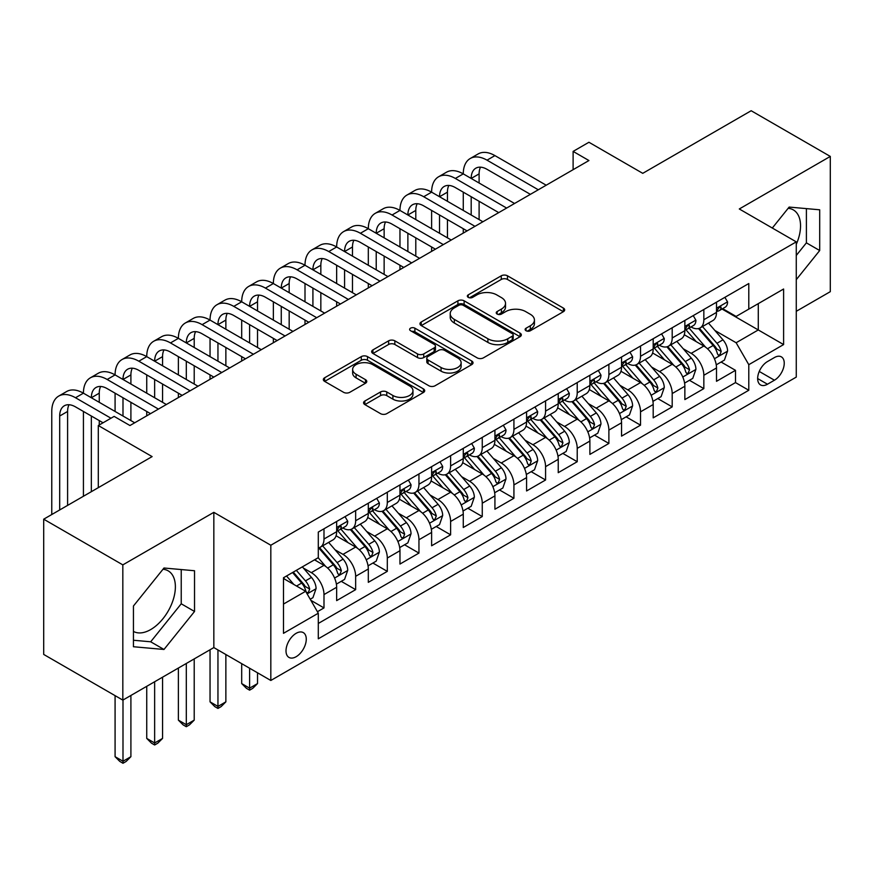 <?xml version="1.0" encoding="UTF-8"?>
<svg xmlns="http://www.w3.org/2000/svg" width="874" height="874" viewBox="0 0 874 874"><rect width="100%" height="100%" fill="white"/><g stroke="black" fill="none" stroke-linecap="round" stroke-linejoin="round"><path stroke-width="1.31" d="M526.039 330.733A3.081 1.781 0 0 0 530.387 330.733L563.402 311.679A4.392 2.535 0 0 0 564.68 309.877A4.392 2.535 0 0 0 563.402 308.085L507.477 275.802A4.392 2.535 0 0 0 501.261 275.802L468.246 294.855A3.081 1.781 0 0 0 467.35 296.111A3.081 1.781 0 0 0 468.246 297.368A3.081 1.781 0 0 0 472.594 297.368L476.865 294.899A14.06 8.117 0 0 1 496.749 294.899L501.414 297.597A14.06 8.117 0 0 1 505.533 303.333A14.06 8.117 0 0 1 501.414 309.068L497.142 311.537A3.081 1.781 0 0 0 496.235 312.794A3.081 1.781 0 0 0 497.142 314.05A3.081 1.781 0 0 0 501.49 314.05L505.762 311.581A14.06 8.117 0 0 1 525.645 311.581L530.31 314.279A14.06 8.117 0 0 1 534.429 320.015A14.06 8.117 0 0 1 530.31 325.762L526.039 328.22A3.081 1.781 0 0 0 525.132 329.476A3.081 1.781 0 0 0 526.039 330.733L526.039 328.22M133.438 631.421A34.916 20.157 120 0 0 150.689 629.575A34.916 20.157 120 0 0 173.5 598.799A34.916 20.157 120 0 0 168.147 570.82A34.916 20.157 120 0 0 162.99 569.247M296.144 656.713A14.323 8.27 120 0 0 305.496 644.094A14.323 8.27 120 0 0 303.3 632.612A14.323 8.27 120 0 0 296.144 633.322A14.323 8.27 120 0 0 286.781 645.941A14.323 8.27 120 0 0 288.977 657.423A14.323 8.27 120 0 0 296.144 656.713M788.162 208.307A34.916 20.157 -60 0 1 793.319 209.891A34.916 20.157 -60 0 1 796.269 244.37M364.862 401.013A4.392 2.535 0 0 0 363.573 402.805A4.392 2.535 0 0 0 364.862 404.596L380.551 413.653A4.392 2.535 0 0 0 386.767 413.653L423.431 392.492A4.392 2.535 0 0 0 424.709 390.689A4.392 2.535 0 0 0 423.431 388.897L367.495 356.614A4.392 2.535 0 0 0 361.29 356.614L324.625 377.776A4.392 2.535 0 0 0 323.336 379.567A4.392 2.535 0 0 0 324.625 381.37L343.58 392.306A4.392 2.535 0 0 0 349.786 392.306L365.485 383.249A4.392 2.535 0 0 0 366.763 381.457A4.392 2.535 0 0 0 365.485 379.666L356.079 374.236A11.755 6.784 0 0 1 352.637 369.44A11.755 6.784 0 0 1 359.891 363.169A11.755 6.784 0 0 1 372.706 364.633L409.524 385.893A11.755 6.784 0 0 1 412.965 390.689A11.755 6.784 0 0 1 405.711 396.96A11.755 6.784 0 0 1 392.896 395.496L386.767 391.945A4.392 2.535 0 0 0 380.551 391.945L364.862 401.013L364.862 404.596M796.269 311.308L830.3 291.665L830.3 156.424L751.17 110.736L642.751 173.336L588.934 142.265L573.115 151.399L588.934 160.543L129.953 425.529L114.133 416.395L98.303 425.529L98.303 487.67M122.83 564.877L122.83 700.118L213.835 647.579L213.835 512.339L122.83 564.877L43.7 519.189L152.12 456.599L98.303 425.529M213.835 512.339L270.82 545.234L796.269 241.869L796.269 377.098L270.82 680.475L270.82 545.234M830.3 156.424L739.295 208.973L796.269 241.869M477.182 357.87A4.392 2.535 0 0 0 483.388 357.87L520.052 336.698A4.392 2.535 0 0 0 521.341 334.906A4.392 2.535 0 0 0 520.052 333.114L464.127 300.82A4.392 2.535 0 0 0 457.91 300.82L421.246 321.993A4.392 2.535 0 0 0 419.968 323.784A4.392 2.535 0 0 0 421.246 325.576L477.182 357.87M411.763 331.399A3.081 1.781 0 0 1 414.877 331.836L414.877 328.176L471.742 361.006A4.392 2.535 0 0 1 473.031 362.797A4.392 2.535 0 0 1 471.742 364.589L435.077 385.762A4.392 2.535 0 0 1 428.861 385.762L372.936 353.467L372.936 349.884A4.392 2.535 0 0 0 371.647 351.676A4.392 2.535 0 0 0 372.936 353.467M372.936 349.884L388.624 340.827A4.392 2.535 0 0 1 394.84 340.827L417.521 353.915A4.392 2.535 0 0 0 423.737 353.915L434.149 347.907A4.392 2.535 0 0 0 435.438 346.115A4.392 2.535 0 0 0 434.149 344.323L410.529 330.689A3.081 1.781 0 0 1 409.633 329.432A3.081 1.781 0 0 1 411.534 327.794A3.081 1.781 0 0 1 414.877 328.176M122.83 700.118L43.7 654.429L43.7 519.189M317.426 611.713L323.992 607.922L310.86 600.329M303.387 568.056L311.33 572.645A17.906 10.335 60 0 1 323.992 594.582L336.654 587.262L336.654 600.613L355.652 589.644L341.242 581.33M335.037 549.779L342.99 554.367A17.906 10.335 60 0 1 355.652 576.305L368.315 568.996L368.315 582.335L387.302 571.367L372.903 563.053M366.698 531.512L374.64 536.101A17.906 10.335 60 0 1 387.302 558.027L399.964 550.718L399.964 564.058L418.952 553.089L404.553 544.775M398.347 513.235L406.301 517.823A17.906 10.335 60 0 1 418.952 539.75L431.614 532.441L431.614 545.78L450.613 534.822L436.213 526.498M429.997 494.957L437.95 499.546A17.906 10.335 60 0 1 450.613 521.472L463.275 514.163L463.275 527.503L482.262 516.545L467.863 508.231M461.658 476.68L469.6 481.268A17.906 10.335 60 0 1 482.262 503.206L494.924 495.886L494.924 509.236L513.923 498.267L499.513 489.953M493.307 458.402L501.261 462.991A17.906 10.335 60 0 1 513.923 484.928L526.585 477.619L526.585 490.959L545.573 479.99L531.173 471.676M524.968 440.135L532.911 444.724A17.906 10.335 60 0 1 545.573 466.65L558.235 459.342L558.235 472.681L577.222 461.712L562.823 453.398M556.618 421.858L564.56 426.446A17.906 10.335 60 0 1 577.222 448.373L589.884 441.064L589.884 454.404L608.883 443.446L594.473 435.121M588.268 403.58L596.221 408.169A17.906 10.335 60 0 1 608.883 430.095L621.545 422.787L621.545 436.126L640.533 425.168L626.134 416.854M619.928 385.303L627.871 389.891A17.906 10.335 60 0 1 640.533 411.829L653.195 404.52L653.195 417.859L672.193 406.891L657.783 398.577M651.578 367.025L659.531 371.614A17.906 10.335 60 0 1 672.193 393.551L684.855 386.242L684.855 399.582L703.843 388.613L703.843 375.274A17.906 10.335 -120 0 0 691.181 353.347L683.239 348.759M689.444 380.299L703.843 388.613M336.654 587.262A17.906 10.335 -120 0 0 323.992 565.336L314.498 559.852M368.315 568.996A17.906 10.335 -120 0 0 355.652 547.058L336.075 535.762M399.964 550.718A17.906 10.335 -120 0 0 387.302 528.781L367.725 517.484M431.614 532.441A17.906 10.335 -120 0 0 418.952 510.514L399.385 499.207M463.275 514.163A17.906 10.335 -120 0 0 450.613 492.237L431.035 480.929M494.924 495.886A17.906 10.335 -120 0 0 482.262 473.959L462.685 462.663M526.585 477.619A17.906 10.335 -120 0 0 513.923 455.682L494.345 444.385M558.235 459.342A17.906 10.335 -120 0 0 545.573 437.415L525.995 426.108M589.884 441.064A17.906 10.335 -120 0 0 577.222 419.138L557.656 407.83M621.545 422.787A17.906 10.335 -120 0 0 608.883 400.86L589.305 389.553M653.195 404.52A17.906 10.335 -120 0 0 640.533 382.583L620.955 371.286M684.855 386.242A17.906 10.335 -120 0 0 672.193 364.305L652.616 353.009M774.43 357.542L767.47 361.563A13.875 8.008 120 0 0 758.403 373.799A13.875 8.008 120 0 0 760.533 384.921A13.875 8.008 120 0 0 767.47 384.232L774.43 380.212A13.875 8.008 120 0 0 783.497 367.976A13.875 8.008 120 0 0 781.367 356.865A13.875 8.008 120 0 0 774.43 357.542M283.482 604.076L305.638 591.283L318.3 613.22L318.3 638.807L748.789 390.263L748.789 364.677L736.126 342.739L714.888 330.481M318.3 613.22L283.482 633.322L283.482 577.758L318.3 557.656L318.3 532.069L748.789 283.537L748.789 309.112L783.607 289.01L783.607 344.575L748.789 364.677M342.827 527.962L342.99 528.06A17.906 10.335 60 0 0 351.938 528.945L364.6 521.636A17.906 10.335 -120 0 0 368.315 513.431L368.315 503.195M374.476 509.684L374.64 509.782A17.906 10.335 60 0 0 383.599 510.667L396.261 503.358A17.906 10.335 -120 0 0 399.964 495.154L399.964 484.928M406.126 491.407L406.301 491.505A17.906 10.335 60 0 0 415.248 492.39L427.91 485.081A17.906 10.335 -120 0 0 431.614 476.887L431.614 466.65M437.787 473.129L437.95 473.227A17.906 10.335 60 0 0 446.898 474.112L459.56 466.803A17.906 10.335 -120 0 0 463.275 458.61L463.275 448.373M469.436 454.862L469.6 454.95A17.906 10.335 60 0 0 478.559 455.846L491.221 448.526A17.906 10.335 -120 0 0 494.924 440.332L494.924 430.095M501.097 436.585L501.261 436.683A17.906 10.335 60 0 0 510.208 437.568L522.87 430.259A17.906 10.335 -120 0 0 526.585 422.055L526.585 411.829M532.747 418.307L532.911 418.406A17.906 10.335 60 0 0 541.869 419.291L554.531 411.982A17.906 10.335 -120 0 0 558.235 403.788L558.235 393.551M564.396 400.03L564.56 400.128A17.906 10.335 60 0 0 573.519 401.013L586.181 393.704A17.906 10.335 -120 0 0 589.884 385.51L589.884 375.274M596.057 381.752L596.221 381.851A17.906 10.335 60 0 0 605.169 382.736L617.831 375.427A17.906 10.335 -120 0 0 621.545 367.233L621.545 356.996M627.707 363.486L627.871 363.573A17.906 10.335 60 0 0 636.829 364.469L649.491 357.149A17.906 10.335 -120 0 0 653.195 348.955L653.195 338.719M659.357 345.208L659.531 345.306A17.906 10.335 60 0 0 668.479 346.191L681.141 338.883A17.906 10.335 -120 0 0 684.855 330.678L684.855 320.452M318.3 623.457L735.493 382.583L735.493 370.336L716.505 381.304L716.505 367.965A17.906 10.335 -120 0 0 703.843 346.038L684.266 334.731M691.017 326.931L691.181 327.029A17.906 10.335 -120 0 0 700.129 327.914A17.906 10.335 -120 0 0 703.843 319.72L703.843 309.483M700.129 327.914L712.791 320.605A17.906 10.335 -120 0 0 716.505 312.411L716.505 302.175M323.992 528.781L323.992 539.018A17.906 10.335 60 0 1 320.288 547.211A17.906 10.335 60 0 1 318.3 547.943M320.288 547.211L332.95 539.903A17.906 10.335 -120 0 0 336.654 531.709L336.654 521.472M355.652 510.514L355.652 520.74A17.906 10.335 60 0 1 351.938 528.945M387.302 492.237L387.302 502.474A17.906 10.335 60 0 1 383.599 510.667M418.952 473.959L418.952 484.196A17.906 10.335 60 0 1 415.248 492.39M450.613 455.682L450.613 465.918A17.906 10.335 60 0 1 446.898 474.112M482.262 437.404L482.262 447.641A17.906 10.335 60 0 1 478.559 455.846M513.923 419.138L513.923 429.363A17.906 10.335 60 0 1 510.208 437.568M545.573 400.86L545.573 411.097A17.906 10.335 60 0 1 541.869 419.291M577.222 382.583L577.222 392.819A17.906 10.335 60 0 1 573.519 401.013M608.883 364.305L608.883 374.542A17.906 10.335 60 0 1 605.169 382.736M640.533 346.028L640.533 356.264A17.906 10.335 60 0 1 636.829 364.469M672.193 327.761L672.193 337.987A17.906 10.335 60 0 1 668.479 346.191M672.193 393.551L672.193 406.891M640.533 411.829L640.533 425.168M608.883 430.095L608.883 443.446M577.222 448.373L577.222 461.712M545.573 466.65L545.573 479.99M513.923 484.928L513.923 498.267M482.262 503.206L482.262 516.545M450.613 521.472L450.613 534.822M418.952 539.75L418.952 553.089M387.302 558.027L387.302 571.367M355.652 576.305L355.652 589.644M323.992 594.582L323.992 607.922M305.638 591.283L283.482 578.49M736.126 342.739L758.282 329.946L758.282 303.639L783.607 289.01M722.033 309.025L783.607 344.575M722.667 308.653L736.126 316.432L748.789 309.112M213.835 647.579L270.82 680.475M573.115 151.399L573.115 169.676M721.094 362.022L735.493 370.336M735.493 382.583L748.789 390.263M796.269 279.669L819.692 250.532L819.692 209.804L789.146 207.072L772.31 228.027M133.438 646.738L163.984 649.469L194.531 611.472L194.531 570.744L163.984 568.013L133.438 606.01L133.438 646.738M796.269 255.459L806.396 242.852L806.396 208.613M806.396 242.852L819.692 250.532M133.438 640.249L150.689 641.789L181.235 603.792L181.235 569.553M181.235 603.792L194.531 611.472M150.689 641.789L163.984 649.469M527.262 331.17L530.31 329.411A14.06 8.117 0 0 0 534.429 323.675L534.429 320.015M505.533 303.333L505.533 306.993A14.06 8.117 0 0 1 501.414 312.728L498.366 314.487M563.337 311.712L507.477 279.451A4.392 2.535 0 0 0 501.261 279.451L469.48 297.805M519.997 336.73L464.127 304.48A4.392 2.535 0 0 0 457.91 304.48L421.312 325.609M512.284 336.162A3.081 1.781 0 0 0 513.191 334.906A3.081 1.781 0 0 0 512.284 333.649L463.198 305.31A3.081 1.781 0 0 0 458.85 305.31L454.338 307.91A14.06 8.117 0 0 0 450.219 313.646A14.06 8.117 0 0 0 454.338 319.392L487.9 338.762A14.06 8.117 0 0 0 507.783 338.762L512.284 336.162L512.284 339.811A3.081 1.781 0 0 0 513.191 338.555L513.191 334.906M450.219 313.646L450.219 317.306A14.06 8.117 0 0 0 454.338 323.041L454.338 319.392M512.284 339.811L507.783 342.411A14.06 8.117 0 0 1 487.9 342.411L454.338 323.041M372.99 353.5L388.624 344.476L388.624 340.827M435.438 346.115L435.438 349.775A4.392 2.535 0 0 1 434.149 351.567L423.737 357.575A4.392 2.535 0 0 1 417.521 357.575L394.84 344.476A4.392 2.535 0 0 0 388.624 344.476M414.877 331.836L471.687 364.622M441.064 367.506A11.755 6.784 0 0 0 453.868 368.981A11.755 6.784 0 0 0 461.122 362.71A11.755 6.784 0 0 0 457.681 357.914L444.713 350.419A4.392 2.535 0 0 0 438.497 350.419L428.085 356.428A4.392 2.535 0 0 0 426.796 358.22A4.392 2.535 0 0 0 428.085 360.022L441.064 367.506L441.064 371.166A11.755 6.784 0 0 0 453.868 372.63A11.755 6.784 0 0 0 461.122 366.37L461.122 362.71M426.796 358.22L426.796 361.88A4.392 2.535 0 0 0 428.085 363.671L428.085 360.022M441.064 371.166L428.085 363.671M412.965 390.689L412.965 394.349A11.755 6.784 0 0 1 405.711 400.62A11.755 6.784 0 0 1 392.896 399.145L386.767 395.605A4.392 2.535 0 0 0 380.551 395.605L364.917 404.629M352.637 369.44L352.637 373.089A11.755 6.784 0 0 0 356.079 377.885L356.079 374.236M365.419 383.282L356.079 377.885M423.366 392.524L367.495 360.263A4.392 2.535 0 0 0 361.29 360.263L324.68 381.403M716.243 364.829L724.415 360.11L727.583 350.966A11.865 6.85 -120 0 0 722.962 339.833L708.497 323.085M705.602 347.186L689.073 328.056M696.196 341.614L686.603 330.514A28.427 16.409 -120 0 0 685.719 329.52M698.523 328.558L713.151 345.492A11.865 6.85 60 0 1 717.379 353.664L718.242 355.073L719.848 354.844L721.181 351.468A11.865 6.85 -120 0 0 716.953 343.296L702.488 326.559M699.386 328.285L715.096 346.475A6.042 3.485 60 0 1 716.625 348.846L721.181 351.468M724.896 297.324L727.583 301.989A11.865 6.85 60 0 1 725.125 307.233L719.116 310.707A11.865 6.85 -120 0 0 721.181 307.976L720.93 306.927M51.774 514.535L51.774 411.457A33.573 19.381 60 0 1 58.722 396.086L66.642 391.519A33.573 19.381 60 0 1 83.423 393.18A33.573 19.381 60 0 1 90.383 377.808L98.292 373.242A33.573 19.381 60 0 1 115.084 374.902A33.573 19.381 60 0 1 122.032 359.542L129.942 354.964A33.573 19.381 60 0 1 146.734 356.636A33.573 19.381 60 0 1 153.682 341.264L161.603 336.698A33.573 19.381 60 0 1 178.383 338.358A33.573 19.381 60 0 1 185.343 322.987L193.252 318.42A33.573 19.381 60 0 1 210.044 320.081A33.573 19.381 60 0 1 216.992 304.709L224.913 300.143A33.573 19.381 60 0 1 241.694 301.803A33.573 19.381 60 0 1 248.653 286.443L256.563 281.865A33.573 19.381 60 0 1 273.354 283.537A33.573 19.381 60 0 1 280.303 268.165L288.212 263.598A33.573 19.381 60 0 1 305.004 265.259A33.573 19.381 60 0 1 311.952 249.888L319.873 245.321A33.573 19.381 60 0 1 336.654 246.981A33.573 19.381 60 0 1 343.613 231.61L351.523 227.043A33.573 19.381 60 0 1 368.315 228.704A33.573 19.381 60 0 1 375.263 213.332L383.183 208.766A33.573 19.381 60 0 1 399.964 210.426A33.573 19.381 60 0 1 406.923 195.066L414.833 190.488A33.573 19.381 60 0 1 431.614 192.16A33.573 19.381 60 0 1 438.573 176.788L446.483 172.222A33.573 19.381 60 0 1 463.275 173.882A33.573 19.381 60 0 1 470.223 158.511L478.144 153.944A33.573 19.381 60 0 1 494.924 155.605L546.206 185.212M470.223 158.511A33.573 19.381 60 0 1 487.015 160.171L538.297 189.778M716.899 311.264L716.953 311.264A11.865 6.85 -120 0 0 719.116 310.707M719.641 307.091L721.181 307.976C720.427 306.195 719.16 306.916 717.379 310.172A11.865 6.85 60 0 1 716.505 311.854M530.376 194.345L487.015 169.316A22.385 12.924 -120 0 0 475.817 168.201A22.385 12.924 -120 0 0 471.184 178.449L479.105 173.882L479.105 183.016M480.503 167.174A22.385 12.924 -120 0 0 479.105 173.882M471.184 196.726L471.184 215.004M479.105 201.293L479.105 219.571M463.275 233.096L463.275 228.704M463.275 210.426L463.275 192.16M684.582 383.107L692.765 378.376L695.923 369.243A11.865 6.85 -120 0 0 691.312 358.1L676.847 341.363M673.952 365.463L657.423 346.333M664.546 359.891L654.943 348.792A28.427 16.409 -120 0 0 654.069 347.797M666.862 346.836L681.491 363.77A11.865 6.85 60 0 1 685.729 371.942L686.593 373.351L688.188 373.122L689.52 369.746A11.865 6.85 -120 0 0 685.292 361.574L670.828 344.837M667.725 346.552L683.446 364.753A6.042 3.485 60 0 1 684.965 367.124L689.52 369.746M652.933 401.374L661.105 396.654L664.273 387.521A11.865 6.85 -120 0 0 659.651 376.377L645.187 359.629M642.292 383.741L625.762 364.6M632.885 378.169L623.293 367.058A28.427 16.409 -120 0 0 622.408 366.075M635.212 365.103L649.841 382.047A11.865 6.85 60 0 1 654.069 390.219L654.932 391.618L656.538 391.399L657.871 388.023A11.865 6.85 -120 0 0 653.643 379.851L639.178 363.103M636.075 364.829L651.796 383.031A6.042 3.485 60 0 1 653.315 385.39L657.871 388.023M621.272 419.651L629.455 414.932L632.623 405.798A11.865 6.85 -120 0 0 628.002 394.655L613.537 377.907M610.642 402.018L594.112 382.878M601.236 396.446L591.643 385.336A28.427 16.409 -120 0 0 590.758 384.352M603.563 383.38L618.191 400.325A11.865 6.85 60 0 1 622.419 408.497L623.282 409.895L624.888 409.677L626.221 406.301A11.865 6.85 -120 0 0 621.982 398.129L607.528 381.381M604.415 383.107L620.136 401.308A6.042 3.485 60 0 1 621.665 403.668L626.221 406.301M589.622 437.929L597.805 433.209L600.962 424.065A11.865 6.85 -120 0 0 596.341 412.932L581.887 396.184M578.981 420.296L562.452 401.155M569.575 414.724L559.983 403.613A28.427 16.409 -120 0 0 559.109 402.619M571.902 401.658L586.53 418.591A11.865 6.85 60 0 1 590.758 426.763L591.622 428.173L593.227 427.943L594.56 424.578A11.865 6.85 -120 0 0 590.332 416.406L575.868 399.658M572.765 401.385L588.486 419.586A6.042 3.485 60 0 1 590.005 421.945L594.56 424.578M693.235 315.601L695.923 320.266A11.865 6.85 60 0 1 693.475 325.51L687.456 328.985A11.865 6.85 -120 0 0 689.52 326.253L689.269 325.204M438.573 176.788A33.573 19.381 60 0 1 455.354 178.449L463.275 173.882L514.557 203.489M455.354 178.449L506.636 208.056M685.249 329.542L685.292 329.542A11.865 6.85 -120 0 0 687.456 328.985M687.991 325.368L689.52 326.253C688.778 324.462 687.51 325.194 685.729 328.449A11.865 6.85 60 0 1 684.855 330.132M498.726 212.622L455.354 187.582A22.385 12.924 -120 0 0 444.167 186.479A22.385 12.924 -120 0 0 439.535 196.726L447.444 192.16L447.444 201.293M448.843 185.441A22.385 12.924 -120 0 0 447.444 192.16M439.535 215.004L439.535 233.271M447.444 219.571L447.444 237.848M431.614 251.362L431.614 246.981M431.614 228.704L431.614 210.426M661.585 333.879L664.273 338.544A11.865 6.85 60 0 1 661.815 343.788L655.806 347.262A11.865 6.85 -120 0 0 657.871 344.531L657.619 343.471M406.923 195.066A33.573 19.381 60 0 1 423.704 196.726L431.614 192.16L482.896 221.756M423.704 196.726L474.986 226.333M653.588 347.819L653.643 347.819A11.865 6.85 -120 0 0 655.806 347.262M656.341 343.646L657.871 344.531C657.128 342.739 655.861 343.471 654.069 346.716A11.865 6.85 60 0 1 653.195 348.409M467.066 230.9L423.704 205.86A22.385 12.924 -120 0 0 412.517 204.756A22.385 12.924 -120 0 0 407.874 215.004L415.795 210.426L415.795 219.571M417.193 203.718A22.385 12.924 -120 0 0 415.795 210.426M407.874 233.271L407.874 251.548M415.795 237.848L415.795 256.115M399.964 269.64L399.964 265.259M399.964 246.981L399.964 228.704M629.936 352.156L632.623 356.811A11.865 6.85 60 0 1 630.165 362.065L624.145 365.54A11.865 6.85 -120 0 0 626.221 362.808L625.97 361.749M375.263 213.332A33.573 19.381 60 0 1 392.055 215.004L399.964 210.426L451.246 240.033M392.055 215.004L443.326 244.6M621.938 366.097L621.982 366.086A11.865 6.85 -120 0 0 624.145 365.54M624.681 361.923L626.221 362.808C625.467 361.017 624.2 361.749 622.419 364.993A11.865 6.85 60 0 1 621.545 366.687M435.416 249.177L392.055 224.137A22.385 12.924 -120 0 0 380.856 223.034A22.385 12.924 -120 0 0 376.224 233.271L384.134 228.704L384.134 237.848M385.543 221.996A22.385 12.924 -120 0 0 384.134 228.704M376.224 251.548L376.224 269.826M384.134 256.115L384.134 274.392M368.315 287.917L368.315 283.537M368.315 265.259L368.315 246.981M598.275 370.434L600.962 375.088A11.865 6.85 60 0 1 598.515 380.343L592.496 383.806A11.865 6.85 -120 0 0 594.56 381.075L594.309 380.026M343.613 231.61A33.573 19.381 60 0 1 360.394 233.271L368.315 228.704L419.586 258.311M360.394 233.271L411.676 262.877M590.289 384.363L590.332 384.363A11.865 6.85 -120 0 0 592.496 383.806M593.031 380.19L594.56 381.075C593.817 379.294 592.55 380.026 590.758 383.271A11.865 6.85 60 0 1 589.884 384.964M403.766 267.444L360.394 242.415A22.385 12.924 -120 0 0 349.207 241.3A22.385 12.924 -120 0 0 344.575 251.548L352.484 246.981L352.484 256.115M353.883 240.274A22.385 12.924 -120 0 0 352.484 246.981M344.575 269.826L344.575 288.103M352.484 274.392L352.484 292.67M336.654 306.195L336.654 301.803M336.654 283.537L336.654 265.259M557.973 456.206L566.144 451.487L569.313 442.342A11.865 6.85 -120 0 0 564.691 431.21L550.227 414.462M547.332 438.562L530.802 419.433M537.925 432.991L528.333 421.891A28.427 16.409 -120 0 0 527.448 420.897M540.252 419.935L554.881 436.869A11.865 6.85 60 0 1 559.109 445.041L559.972 446.45L561.578 446.221L562.911 442.845A11.865 6.85 -120 0 0 558.683 434.673L544.218 417.936M541.115 419.662L556.825 437.852A6.042 3.485 60 0 1 558.355 440.223L562.911 442.845M566.625 388.701L569.313 393.366A11.865 6.85 60 0 1 566.855 398.61L560.846 402.084A11.865 6.85 -120 0 0 562.911 399.352L562.659 398.304M311.952 249.888A33.573 19.381 60 0 1 328.744 251.548L336.654 246.981L387.936 276.588M328.744 251.548L380.026 281.155M558.628 402.641L558.683 402.641A11.865 6.85 -120 0 0 560.846 402.084M561.381 398.468L562.911 399.352C562.157 397.572 560.9 398.293 559.109 401.548A11.865 6.85 60 0 1 558.235 403.231M372.106 285.722L328.744 260.692A22.385 12.924 -120 0 0 317.557 259.578A22.385 12.924 -120 0 0 312.914 269.826L320.834 265.259L320.834 274.392M322.233 258.551A22.385 12.924 -120 0 0 320.834 265.259M312.914 288.103L312.914 306.381M320.834 292.67L320.834 310.947M305.004 324.473L305.004 320.081M305.004 301.803L305.004 283.537M526.312 474.484L534.495 469.753L537.663 460.62A11.865 6.85 -120 0 0 533.042 449.476L518.577 432.739M515.682 456.84L499.152 437.699M506.275 451.268L496.683 440.157A28.427 16.409 -120 0 0 495.798 439.174M508.602 438.213L523.231 455.146A11.865 6.85 60 0 1 527.459 463.318L528.322 464.728L529.917 464.498L531.25 461.122A11.865 6.85 -120 0 0 527.022 452.951L512.557 436.202M509.455 437.929L525.176 456.13A6.042 3.485 60 0 1 526.694 458.489L531.25 461.122M534.964 406.978L537.663 411.643A11.865 6.85 60 0 1 535.205 416.887L529.185 420.361A11.865 6.85 -120 0 0 531.25 417.63L530.999 416.581M280.303 268.165A33.573 19.381 60 0 1 297.094 269.826L305.004 265.259L356.286 294.866M297.094 269.826L348.365 299.432M526.978 420.918L527.022 420.918A11.865 6.85 -120 0 0 529.185 420.361M529.72 416.745L531.25 417.63C530.507 415.838 529.24 416.57 527.459 419.826A11.865 6.85 60 0 1 526.585 421.508M340.456 303.999L297.094 278.959A22.385 12.924 -120 0 0 285.896 277.856A22.385 12.924 -120 0 0 281.264 288.103L289.174 283.537L289.174 292.67M290.583 276.818A22.385 12.924 -120 0 0 289.174 283.537M281.264 306.381L281.264 324.647M289.174 310.947L289.174 329.225M273.354 342.739L273.354 338.358M273.354 320.081L273.354 301.803M494.662 492.75L502.845 488.031L506.002 478.897A11.865 6.85 -120 0 0 501.381 467.754L486.927 451.006M484.021 475.117L467.492 455.977M474.615 469.546L465.023 458.435A28.427 16.409 -120 0 0 464.138 457.452M476.942 456.479L491.57 473.424A11.865 6.85 60 0 1 495.798 481.596L496.661 482.994L498.267 482.776L499.6 479.4A11.865 6.85 -120 0 0 495.372 471.228L480.908 454.48M477.805 456.206L493.526 474.407A6.042 3.485 60 0 1 495.045 476.767L499.6 479.4M503.315 425.256L506.002 429.921A11.865 6.85 60 0 1 503.544 435.165L497.535 438.639A11.865 6.85 -120 0 0 499.6 435.908L499.349 434.848M248.653 286.443A33.573 19.381 60 0 1 265.434 288.103L273.354 283.537L324.625 313.132M265.434 288.103L316.716 317.71M495.318 439.196L495.372 439.196A11.865 6.85 -120 0 0 497.535 438.639M498.071 435.023L499.6 435.908C498.857 434.116 497.59 434.848 495.798 438.093A11.865 6.85 60 0 1 494.924 439.786M308.806 322.277L265.434 297.236A22.385 12.924 -120 0 0 254.247 296.133A22.385 12.924 -120 0 0 249.603 306.381M258.923 295.095A22.385 12.924 -120 0 0 257.524 301.803L257.524 310.947M249.603 324.647L249.603 342.925M257.524 329.225L257.524 347.491M241.694 361.017L241.694 356.636M241.694 338.358L241.694 320.081M463.002 511.028L471.184 506.308L474.353 497.164A11.865 6.85 -120 0 0 469.731 486.031L455.267 469.283M452.371 493.395L435.842 474.254M442.965 487.823L433.373 476.712A28.427 16.409 -120 0 0 432.488 475.718M445.292 474.757L459.921 491.691A11.865 6.85 60 0 1 464.149 499.862L465.012 501.272L466.618 501.053L467.951 497.677A11.865 6.85 -120 0 0 463.712 489.506L449.258 472.758M446.155 474.484L461.865 492.685A6.042 3.485 60 0 1 463.395 495.045L467.951 497.677M471.665 443.533L474.353 448.187A11.865 6.85 60 0 1 471.894 453.442L465.886 456.916A11.865 6.85 -120 0 0 467.951 454.174L467.699 453.125M216.992 304.709A33.573 19.381 60 0 1 233.784 306.381L241.694 301.803L292.976 331.41M233.784 306.381L285.066 335.977M463.668 457.463L463.712 457.463A11.865 6.85 -120 0 0 465.886 456.916M466.41 453.3L467.951 454.174C467.197 452.393 465.929 453.125 464.149 456.37A11.865 6.85 60 0 1 463.275 458.063M277.145 340.554L233.784 315.514A22.385 12.924 -120 0 0 222.586 314.4A22.385 12.924 -120 0 0 217.954 324.647L225.863 320.081L225.863 329.225M227.273 313.373A22.385 12.924 -120 0 0 225.863 320.081M217.954 342.925L217.954 361.202M225.863 347.491L225.863 365.769M210.044 379.294L210.044 374.913M210.044 356.636L210.044 338.358M431.352 529.305L439.535 524.586L442.692 515.442A11.865 6.85 -120 0 0 438.082 504.309L423.617 487.561M420.722 511.672L404.192 492.532M411.315 506.101L401.712 494.99A28.427 16.409 -120 0 0 400.838 493.996M413.631 493.034L428.26 509.968A11.865 6.85 60 0 1 432.499 518.14L433.362 519.549L434.957 519.32L436.29 515.955A11.865 6.85 -120 0 0 432.062 507.783L417.597 491.035M414.494 492.761L430.216 510.951A6.042 3.485 60 0 1 431.734 513.322L436.29 515.955M249.603 668.228L249.603 688.155L257.524 683.577L257.524 672.794M257.524 683.577L252.772 688.33L249.603 690.165L246.446 688.33L241.694 683.577L241.694 663.661M241.694 683.577L249.603 688.155L249.603 690.165M440.004 461.811L442.692 466.465A11.865 6.85 60 0 1 440.245 471.72L434.225 475.183A11.865 6.85 -120 0 0 436.29 472.452L436.039 471.403M185.343 322.987A33.573 19.381 60 0 1 202.123 324.647L210.044 320.081L261.315 349.687M202.123 324.647L253.405 354.254M432.018 475.74L432.062 475.74A11.865 6.85 -120 0 0 434.225 475.183M434.76 471.567L436.29 472.452C435.547 470.671 434.28 471.403 432.499 474.648A11.865 6.85 60 0 1 431.614 476.341M245.496 358.821L202.123 333.792A22.385 12.924 -120 0 0 190.936 332.677A22.385 12.924 -120 0 0 186.304 342.925L194.214 338.358L194.214 347.491M195.612 331.65A22.385 12.924 -120 0 0 194.214 338.358M186.304 361.202L186.304 379.48M194.214 365.769L194.214 384.047M178.383 397.572L178.383 393.18M178.383 374.902L178.383 356.636M399.702 547.583L407.874 542.863L411.042 533.719A11.865 6.85 -120 0 0 406.421 522.586L391.956 505.838M389.061 529.939L372.532 510.809M379.655 524.367L370.063 513.267A28.427 16.409 -120 0 0 369.178 512.273M381.982 511.312L396.61 528.246A11.865 6.85 60 0 1 400.838 536.418L401.701 537.827L403.307 537.597L404.64 534.222A11.865 6.85 -120 0 0 400.412 526.05L385.947 509.313M382.845 511.028L398.566 529.229A6.042 3.485 60 0 1 400.084 531.6L404.64 534.222M217.954 649.95L217.954 706.421L225.863 701.855L225.863 654.517M225.863 701.855L221.122 706.607L217.954 708.432L214.786 706.607L210.044 701.855L210.044 649.764M210.044 701.855L217.954 706.421L217.954 708.432M408.355 480.077L411.042 484.742A11.865 6.85 60 0 1 408.584 489.986L402.575 493.46A11.865 6.85 -120 0 0 404.64 490.729L404.389 489.68M153.682 341.264A33.573 19.381 60 0 1 170.474 342.925L178.383 338.358L229.665 367.965M170.474 342.925L221.756 372.532M400.358 494.018L400.412 494.018A11.865 6.85 -120 0 0 402.575 493.46M403.111 489.844L404.64 490.729C403.897 488.937 402.63 489.669 400.838 492.925A11.865 6.85 60 0 1 399.964 494.608M213.835 377.098L170.474 352.069A22.385 12.924 -120 0 0 159.287 350.955A22.385 12.924 -120 0 0 154.643 361.202L162.564 356.636L162.564 365.769M163.962 349.928A22.385 12.924 -120 0 0 162.564 356.636M154.643 379.48L154.643 397.746M162.564 384.047L162.564 402.324M146.734 415.849L146.734 411.457M146.734 393.18L146.734 374.913M368.041 565.86L376.224 561.13L379.392 551.997A11.865 6.85 -120 0 0 374.771 540.853L360.307 524.116M357.411 548.216L340.882 529.076M348.005 542.645L338.413 531.534A28.427 16.409 -120 0 0 337.528 530.551M350.332 529.589L364.961 546.523A11.865 6.85 60 0 1 369.189 554.695L370.052 556.104L371.647 555.875L372.979 552.499A11.865 6.85 -120 0 0 368.752 544.327L354.287 527.579M351.184 529.305L366.905 547.506A6.042 3.485 60 0 1 368.435 549.866L372.979 552.499M186.304 663.475L186.304 724.699L194.214 720.132L194.214 658.909M194.214 720.132L189.461 724.885L186.304 726.709L183.136 724.885L178.383 720.132L178.383 668.042M178.383 720.132L186.304 724.699L186.304 726.709M376.694 498.355L379.392 503.02A11.865 6.85 60 0 1 376.934 508.264L370.915 511.738A11.865 6.85 -120 0 0 372.979 509.007L372.739 507.958M122.032 359.542A33.573 19.381 60 0 1 138.824 361.202L146.734 356.636L198.016 386.242M138.824 361.202L190.095 390.809M368.708 512.295L368.752 512.295A11.865 6.85 -120 0 0 370.915 511.738M371.45 508.122L372.979 509.007C372.237 507.215 370.969 507.947 369.189 511.203A11.865 6.85 60 0 1 368.315 512.885M182.185 395.376L138.824 370.336A22.385 12.924 -120 0 0 127.626 369.232A22.385 12.924 -120 0 0 122.994 379.48L130.903 374.913L130.903 384.047M132.313 368.194A22.385 12.924 -120 0 0 130.903 374.913M122.994 397.746L122.994 416.024M130.903 402.324L130.903 420.591M115.084 411.457L115.084 393.18M336.392 584.127L344.575 579.407L347.732 570.274A11.865 6.85 -120 0 0 343.111 559.131L328.657 542.383M325.751 566.494L318.18 557.721M316.344 560.922L315.121 559.491M318.671 547.856L333.3 564.801A11.865 6.85 60 0 1 337.528 572.973L338.391 574.371L339.997 574.152L341.33 570.777A11.865 6.85 -120 0 0 337.102 562.605L322.637 545.857M319.534 547.583L335.255 565.784A6.042 3.485 60 0 1 336.774 568.144L341.33 570.777M154.643 681.753L154.643 742.976L162.564 738.41L162.564 677.186M162.564 738.41L157.812 743.162L154.643 744.987L151.486 743.162L146.734 738.41L146.734 686.319M146.734 738.41L154.643 742.976L154.643 744.987M345.044 516.632L347.732 521.286A11.865 6.85 60 0 1 345.274 526.541L339.265 530.015A11.865 6.85 -120 0 0 341.33 527.284L341.079 526.224M90.383 377.808A33.573 19.381 60 0 1 107.163 379.48L115.084 374.902L166.355 404.509M107.163 379.48L158.445 409.087M337.058 530.573L337.102 530.573A11.865 6.85 -120 0 0 339.265 530.015M339.8 526.399L341.33 527.284C340.587 525.493 339.32 526.224 337.528 529.469A11.865 6.85 60 0 1 336.654 531.163M150.536 413.653L107.163 388.613A22.385 12.924 -120 0 0 95.976 387.51A22.385 12.924 -120 0 0 91.344 397.746L99.254 393.18L99.254 402.324M100.652 386.472A22.385 12.924 -120 0 0 99.254 393.18M91.344 416.024L91.344 491.691M99.254 420.591L99.254 424.983M83.423 496.257L83.423 411.457M310.226 599.236L312.914 597.685L316.082 588.541A11.865 6.85 -120 0 0 311.461 577.408L302.36 566.865M293.861 584.488L286.53 575.999M284.695 579.2L283.482 577.79M292.539 572.525L301.65 583.067A11.865 6.85 60 0 1 305.878 591.239L306.741 592.648L308.347 592.43L309.68 589.054A11.865 6.85 -120 0 0 305.452 580.882L296.341 570.34M293.282 572.109L303.595 584.061A6.042 3.485 60 0 1 305.124 586.421L309.68 589.054M122.994 700.03L122.994 761.254L130.903 756.687L130.903 695.453M130.903 756.687L126.162 761.429L122.994 763.264L119.825 761.429L115.084 756.687L115.084 695.638M115.084 756.687L122.994 761.254L122.994 763.264M58.722 396.086A33.573 19.381 60 0 1 75.514 397.746L83.423 393.18L134.705 422.787M75.514 397.746L110.965 418.22M103.056 422.787L75.514 406.891A22.385 12.924 -120 0 0 64.315 405.776A22.385 12.924 -120 0 0 59.683 416.024L59.683 509.957M69.002 404.749A22.385 12.924 -120 0 0 67.604 411.457L67.604 505.391M311.33 572.645L323.992 565.336M342.99 554.367L355.652 547.058M374.64 536.101L387.302 528.781M406.301 517.823L418.952 510.514M437.95 499.546L450.613 492.237M469.6 481.268L482.262 473.959M501.261 462.991L513.923 455.682M532.911 444.724L545.573 437.415M564.56 426.446L577.222 419.138M596.221 408.169L608.883 400.86M627.871 389.891L640.533 382.583M659.531 371.614L672.193 364.305M691.181 353.347L703.843 346.038M703.843 319.72L716.505 312.411M323.992 539.018L336.654 531.709M355.652 520.74L368.315 513.431M387.302 502.474L399.964 495.154M418.952 484.196L431.614 476.887M450.613 465.918L463.275 458.61M482.262 447.641L494.924 440.332M513.923 429.363L526.585 422.055M545.573 411.097L558.235 403.788M577.222 392.819L589.884 385.51M608.883 374.542L621.545 367.233M640.533 356.264L653.195 348.955M672.193 337.987L684.855 330.678M703.843 375.274L716.505 367.965M759.255 371.45L774.43 380.212M757.66 378.562L767.47 384.232M530.31 329.411L530.31 325.762M497.142 314.05L497.142 311.537M501.414 312.728L501.414 309.068M468.246 297.368L468.246 294.855M501.261 279.451L501.261 275.802M507.477 279.451L507.477 275.802M563.402 311.679L563.402 308.085M421.246 325.576L421.246 321.993M457.91 304.48L457.91 300.82M464.127 304.48L464.127 300.82M520.052 336.698L520.052 333.114M487.9 342.411L487.9 338.762M507.783 342.411L507.783 338.762M394.84 344.476L394.84 340.827M417.521 357.575L417.521 353.915M423.737 357.575L423.737 353.915M434.149 351.567L434.149 347.907M471.742 364.589L471.742 361.006M380.551 395.605L380.551 391.945M386.767 395.605L386.767 391.945M392.896 399.145L392.896 395.496M365.485 383.249L365.485 379.666M324.625 381.37L324.625 377.776M361.29 360.263L361.29 356.614M367.495 360.263L367.495 356.614M423.431 392.492L423.431 388.897M714.429 358.744L727.507 351.195M716.953 343.296L722.962 339.833M707.492 348.759L713.151 345.492M727.507 301.858L716.505 308.205M494.924 155.605L487.015 160.171M682.78 377.022L695.846 369.473M685.292 361.574L691.312 358.1M675.842 367.036L681.491 363.77M651.119 395.299L664.196 387.75M653.643 379.851L659.651 376.377M644.182 385.314L649.841 382.047M619.469 413.566L632.547 406.028M621.982 398.129L628.002 394.655M612.532 403.591L618.191 400.325M587.809 431.843L600.886 424.294M590.332 416.406L596.341 412.932M580.871 421.858L586.53 418.591M695.846 320.124L684.855 326.483M664.196 338.402L653.195 344.749M632.547 356.679L621.545 363.027M600.886 374.957L589.884 381.304M556.159 450.121L569.236 442.572M558.683 434.673L564.691 431.21M549.222 440.135L554.881 436.869M569.236 393.224L558.235 399.582M524.509 468.398L537.576 460.849M527.022 452.951L533.042 449.476M517.572 458.413L523.231 455.146M537.576 411.501L526.585 417.859M492.849 486.676L505.926 479.127M495.372 471.228L501.381 467.754M485.911 476.691L491.57 473.424M505.926 429.779L494.924 436.126M257.524 301.803L249.614 306.381M461.199 504.943L474.276 497.393M463.712 489.506L469.731 486.031M454.262 494.957L459.921 491.691M474.276 448.056L463.275 454.404M429.538 523.22L442.615 515.671M432.062 507.783L438.082 504.309M422.601 513.235L428.26 509.968M442.615 466.334L431.614 472.681M397.889 541.498L410.966 533.948M400.412 526.05L406.421 522.586M390.951 531.512L396.61 528.246M410.966 484.6L399.964 490.959M366.239 559.775L379.316 552.226M368.752 544.327L374.771 540.853M359.301 549.79L364.961 546.523M379.316 502.878L368.315 509.236M334.578 578.053L347.655 570.504M337.102 562.605L343.111 559.131M327.641 568.067L333.3 564.801M347.655 521.155L336.654 527.503M307.135 593.894L316.006 588.77M305.452 580.882L311.461 577.408M296.526 586.028L301.65 583.067M67.604 411.457L59.683 416.024"/></g></svg>

